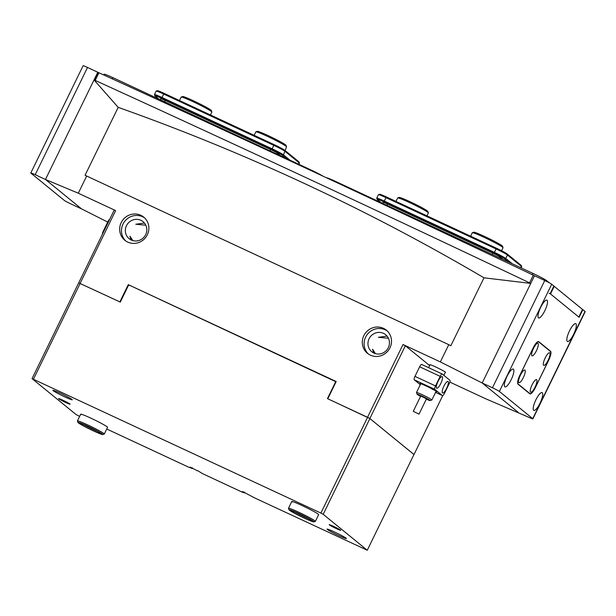 <?xml version="1.0" encoding="UTF-8"?>
<svg xmlns="http://www.w3.org/2000/svg" width="616" height="616" viewBox="0 0 616 616"><rect width="100%" height="100%" fill="white"/><g stroke="black" fill="none" stroke-linecap="round" stroke-linejoin="round"><path stroke-width="0.92" d="M445.306 372.403A8.755 0.562 -154 0 0 445.553 372.38A8.755 0.562 -154 0 0 445.337 372.11A8.755 0.562 -154 0 0 436.875 367.529A8.755 0.562 -154 0 0 429.814 364.71A8.755 0.562 -154 0 0 429.953 364.911M147.339 234.773A14.946 14.384 129.2 0 1 124.832 240.271A14.946 14.384 129.2 0 1 121.213 222.599A14.946 14.384 129.2 0 1 143.721 217.109A14.946 14.384 129.2 0 1 147.339 234.773M125.764 240.971A14.946 14.384 129.2 0 1 123.015 224.07A14.946 14.384 129.2 0 1 144.591 217.879M363.833 335.658A14.946 14.384 -50.8 0 0 367.452 353.322A14.946 14.384 -50.8 0 0 389.959 347.832A14.946 14.384 -50.8 0 0 386.348 330.161A14.946 14.384 -50.8 0 0 363.833 335.658M387.218 330.938A14.946 14.384 -50.8 0 0 365.635 337.129A14.946 14.384 -50.8 0 0 368.383 354.023M387.048 336.082L378.416 337.306L388.426 338.246M144.429 223.03L135.79 224.247L145.807 225.194M94.032 79.918L94.04 79.903A2252.466 145.253 26 0 1 309.471 179.264A2252.466 145.253 26 0 1 530.753 283.406L483.983 277.808C425.679 243.536 366.127 212.243 305.313 183.907C244.159 155.432 181.782 129.914 118.187 107.353L85.054 175.283L448.764 344.675L440.355 361.915L403.026 344.521L405.343 345.761L369.854 418.526L327.789 398.768L336.19 381.527L128.282 284.654L119.881 301.886L78.709 282.86L114.199 210.095L115.616 210.595L78.294 193.201L45.468 179.479L94.032 79.918L118.187 107.353M375.429 353.646L372.588 349.249L373.558 352.914M388.311 347.694A10.996 10.58 129.2 0 1 371.748 351.736A10.996 10.58 129.2 0 1 369.092 338.738A10.996 10.58 129.2 0 1 385.647 334.696A10.996 10.58 129.2 0 1 388.311 347.694M132.81 240.594L129.968 236.198L130.931 239.855M145.692 234.634A10.996 10.58 129.2 0 1 129.129 238.677A10.996 10.58 129.2 0 1 126.465 225.679A10.996 10.58 129.2 0 1 143.028 221.637A10.996 10.58 129.2 0 1 145.692 234.634M585.038 311.426L582.836 309.625L579.102 317.286L550.18 293.693L553.915 286.04L551.705 284.238L499.399 391.476L532.74 418.664L585.038 311.426A6.406 0.416 26 0 1 585.2 311.627L532.894 418.865A6.406 0.416 -154 0 1 528.49 417.155L485.408 398.652L449.834 382.082M107.723 222.076L81.512 208.878L45.468 179.479L97.775 72.241L98.144 72.542M499.399 391.476A6.406 0.416 -154 0 0 492.453 387.764L482.189 382.983L518.225 412.373L482.189 382.983L530.746 283.414M115.616 210.595L80.126 283.36M367.536 417.286L403.026 344.521M78.294 193.201L86.694 175.968M128.282 284.654L129.121 285.331M197.628 470.639L202.541 473.65L241.734 491.915L244.514 492.908L242.488 491.506L254.801 497.998L367.259 550.242L323.2 514.314L320.882 513.074L32.055 378.648L78.709 282.86M492.453 387.764L544.752 280.526L534.488 275.745L482.189 382.983L440.355 361.915M429.637 365.565L405.343 345.761M448.764 344.675L450.85 345.73L483.983 277.808M413.952 454.516L369.854 418.526M414.006 454.531L442.735 395.626M102.433 234.219A3.203 0.847 -65 0 1 103.303 231.131L107.969 221.56A3.203 0.847 -65 0 1 109.756 219.211M420.559 384.176A9.394 0.608 26 0 1 420.135 383.868A9.394 0.608 26 0 1 419.935 383.552A9.394 0.608 26 0 1 427.75 386.733A9.394 0.608 26 0 1 436.559 391.522A9.394 0.608 26 0 1 436.79 391.768A9.394 0.608 26 0 1 435.912 391.668M431.885 389.027A8.539 0.554 -154 0 0 433.987 389.928M443.92 386.101A6.406 1.694 115 0 0 442.565 393.008A6.406 1.694 115 0 0 446.623 388.311A6.406 1.694 115 0 0 447.978 381.396A6.406 1.694 115 0 0 443.92 386.101M438.068 381.327A6.406 1.694 115 0 0 436.713 388.234A6.406 1.694 115 0 0 440.771 383.529A6.406 1.694 115 0 0 442.126 376.622A6.406 1.694 115 0 0 438.068 381.327M444.513 393.278L449.187 383.706A3.203 0.847 115 0 0 449.911 380.28L442.25 374.035A3.203 0.847 115 0 0 442.203 374.004A3.203 0.847 115 0 0 440.178 376.353L435.504 385.932A3.203 0.847 115 0 0 434.781 389.351L442.442 395.603A3.203 0.847 115 0 0 442.488 395.634A3.203 0.847 115 0 0 444.513 393.278M440.178 376.353L419.65 366.79L414.976 376.361L435.504 385.932M434.781 389.351L414.252 379.787L420.297 384.715M414.252 379.787A3.203 0.847 -65 0 1 414.976 376.361M419.65 366.79A3.203 0.847 -65 0 1 421.675 364.441A3.203 0.847 -65 0 1 421.721 364.464L442.149 373.989M426.31 399.168A7.261 0.47 -154 0 0 429.953 400.585A7.261 0.47 -154 0 0 430.114 400.585A7.261 0.47 -154 0 0 424.724 397.405A7.261 0.47 -154 0 0 417.286 394.186A7.261 0.47 -154 0 0 417.094 394.232A7.261 0.47 -154 0 0 420.559 396.358M417.094 394.232L416.501 392.531A8.539 0.554 26 0 1 416.501 392.492A8.539 0.554 26 0 1 416.724 392.469A8.539 0.554 26 0 1 425.233 396.142A8.539 0.554 26 0 1 431.855 399.977A8.539 0.554 26 0 1 431.824 400L430.114 400.585M418.942 414.114L413.267 411.303L418.942 414.114M426.411 398.798L420.743 395.98L413.267 411.303M98.206 72.526L98.93 72.773A2241.793 144.567 26 0 1 533.279 275.167L534.465 275.799M553.892 286.086L582.497 309.409M106.075 85.401A2241.793 144.567 26 0 1 518.079 277.385M578.817 317.071L582.52 309.371M554.231 286.294L550.496 293.955L578.786 317.032M550.496 293.955L549.102 293.208M87.511 67.46L35.204 174.698A6.406 0.416 -154 0 0 30.8 172.996L83.106 65.758A6.406 0.416 26 0 1 87.511 67.46L97.775 72.241M35.204 174.698L45.468 179.479L81.512 208.878L71.248 204.096A6.406 0.416 -154 0 1 64.295 200.385L30.962 173.188A6.406 0.416 -154 0 1 30.8 172.996M569.507 330.877A9.818 2.595 115 0 0 567.436 341.472A9.818 2.595 115 0 0 573.658 334.257A9.818 2.595 115 0 0 575.729 323.67A9.818 2.595 115 0 0 569.507 330.877M535.889 399.815A9.818 2.595 115 0 0 533.81 410.41A9.818 2.595 115 0 0 540.032 403.195A9.818 2.595 115 0 0 542.103 392.608A9.818 2.595 115 0 0 535.889 399.815M540.679 307.361A9.818 2.595 115 0 0 538.6 317.956A9.818 2.595 115 0 0 544.821 310.741A9.818 2.595 115 0 0 546.9 300.154A9.818 2.595 115 0 0 540.679 307.361M507.053 376.299A9.818 2.595 115 0 0 504.981 386.894A9.818 2.595 115 0 0 511.195 379.679A9.818 2.595 115 0 0 513.274 369.092A9.818 2.595 115 0 0 507.053 376.299M544.752 280.526A6.406 0.416 26 0 1 551.705 284.238M519.95 375.044A8.539 2.256 115 0 0 518.018 384.168L529.814 393.793A8.539 2.256 115 0 0 529.945 393.878A8.539 2.256 115 0 0 535.358 387.61L548.617 360.414A8.539 2.256 115 0 0 550.55 351.282L538.746 341.657A8.539 2.256 115 0 0 538.623 341.58A8.539 2.256 115 0 0 533.21 347.848L519.95 375.044M503.118 259.49L499.876 256.849A6.406 0.416 -154 0 0 492.931 253.138L387.479 204.004A6.406 0.416 -154 0 0 383.075 202.294L382.575 203.319M508.439 261.969L504.658 258.882A9.818 0.631 -154 0 0 494.001 253.191L383.891 201.886A9.818 0.631 -154 0 0 377.131 199.315A9.818 0.631 -154 0 0 377.377 199.576L381.158 202.656M377.131 199.315L376.738 198.175A10.672 0.685 26 0 1 376.738 198.129A10.672 0.685 26 0 1 384.084 200.97L494.194 252.283A10.672 0.685 26 0 1 505.775 258.466L512.243 263.74M521.128 267.883L521.69 266.743A10.672 0.685 -154 0 0 521.69 266.69A10.672 0.685 -154 0 0 521.421 266.412L507.461 255.016A10.672 0.685 -154 0 0 495.872 248.833L385.762 197.528A10.672 0.685 -154 0 0 378.463 194.648A10.672 0.685 -154 0 0 378.416 194.679L376.738 198.129M378.463 194.648L379.595 194.263A9.818 0.631 26 0 1 386.317 196.904L496.427 248.217A9.818 0.631 26 0 1 507.083 253.907L521.051 265.296A9.818 0.631 26 0 1 521.29 265.558L521.69 266.69M280.842 155.91L277.6 153.269A6.406 0.416 -154 0 0 270.655 149.557L165.204 100.423A6.406 0.416 -154 0 0 160.799 98.722L160.299 99.746M286.163 158.389L282.382 155.309A9.818 0.631 -154 0 0 271.725 149.619L161.608 98.306A9.818 0.631 -154 0 0 154.855 95.742A9.818 0.631 -154 0 0 155.101 95.996L158.874 99.084M298.852 164.303L299.407 163.163A10.672 0.685 -154 0 0 299.407 163.117A10.672 0.685 -154 0 0 299.145 162.832L285.185 151.444A10.672 0.685 -154 0 0 273.596 145.261L163.486 93.948A10.672 0.685 -154 0 0 156.179 91.076A10.672 0.685 -154 0 0 156.141 91.106L154.462 94.556A10.672 0.685 26 0 1 161.8 97.397L271.918 148.702A10.672 0.685 26 0 1 283.499 154.893L289.967 160.168M154.855 95.742L154.462 94.602A10.672 0.685 26 0 1 154.462 94.556M156.179 91.076L157.319 90.683A9.818 0.631 26 0 1 164.041 93.332L274.151 144.637A9.818 0.631 26 0 1 284.808 150.327L298.775 161.723A9.818 0.631 26 0 1 299.014 161.977L299.407 163.117M322.923 176.13A12.813 0.824 -154 0 0 310.718 169.831L112.882 77.647A12.813 0.824 -154 0 0 104.073 74.236L103.727 74.959M549.303 282.798L546.893 280.834A12.813 0.824 -154 0 0 532.994 273.412L335.166 181.227A12.813 0.824 -154 0 0 326.434 177.77M533.502 348.356A6.938 1.833 115 0 0 531.693 355.386A6.938 1.833 115 0 0 536.428 350.743A6.938 1.833 115 0 0 537.329 343.289A6.938 1.833 115 0 0 533.502 348.356M520.428 375.159A6.938 1.833 115 0 0 518.61 382.19A6.938 1.833 115 0 0 523.354 377.546A6.938 1.833 115 0 0 524.255 370.093A6.938 1.833 115 0 0 520.428 375.159M532.139 384.715A6.938 1.833 115 0 0 530.33 391.745A6.938 1.833 115 0 0 535.065 387.102A6.938 1.833 115 0 0 535.966 379.649A6.938 1.833 115 0 0 532.139 384.715M545.214 357.904A6.938 1.833 115 0 0 543.404 364.934A6.938 1.833 115 0 0 548.14 360.291A6.938 1.833 115 0 0 549.041 352.837A6.938 1.833 115 0 0 545.214 357.904M548.479 360.568A8.539 2.256 115 0 0 550.411 351.443L538.7 341.888A8.539 2.256 115 0 0 538.569 341.803A8.539 2.256 115 0 0 533.163 348.079L520.089 374.89A8.539 2.256 115 0 0 518.156 384.014L529.868 393.57A8.539 2.256 115 0 0 529.991 393.647A8.539 2.256 115 0 0 535.404 387.379L548.479 360.568M181.227 97.043L182.652 96.558A16.016 1.032 26 0 1 183.891 96.789A16.016 1.032 26 0 1 199.823 103.873A16.016 1.032 26 0 1 211.38 110.564L211.865 111.989A17.079 1.101 -154 0 0 199.538 104.843A17.079 1.101 -154 0 0 182.552 97.297A17.079 1.101 -154 0 0 181.227 97.043A17.079 1.101 -154 0 0 181.166 97.089L179.487 100.531M210.456 114.961L211.873 112.066A17.079 1.101 -154 0 0 211.865 111.989M255.879 131.832L257.303 131.347A16.016 1.032 26 0 1 264.48 133.941A16.016 1.032 26 0 1 286.032 145.353L286.525 146.777A17.079 1.101 -154 0 0 263.533 134.596A17.079 1.101 -154 0 0 255.879 131.832A17.079 1.101 -154 0 0 255.817 131.878L254.146 135.312M282.382 155.309L283.499 154.893L286.525 146.854A17.079 1.101 -154 0 0 286.525 146.777M397.72 197.921L399.145 197.436A16.016 1.032 26 0 1 401.732 198.136A16.016 1.032 26 0 1 417.617 205.413A16.016 1.032 26 0 1 427.866 211.45L428.359 212.867A17.079 1.101 -154 0 0 417.432 206.429A17.079 1.101 -154 0 0 400.485 198.668A17.079 1.101 -154 0 0 397.72 197.921A17.079 1.101 -154 0 0 397.659 197.975L395.98 201.409M426.95 215.839L428.359 212.944A17.079 1.101 -154 0 0 428.359 212.867M472.372 232.709L473.796 232.224A16.016 1.032 26 0 1 474.127 232.224A16.016 1.032 26 0 1 489.589 238.854A16.016 1.032 26 0 1 502.525 246.231L503.01 247.655A17.079 1.101 -154 0 0 489.22 239.786A17.079 1.101 -154 0 0 472.734 232.717A17.079 1.101 -154 0 0 472.372 232.709A17.079 1.101 -154 0 0 472.31 232.756L470.632 236.198M501.555 250.727L503.018 247.732A17.079 1.101 -154 0 0 503.01 247.655M77.909 422.422A13.875 0.893 -154 0 0 86.417 427.458A13.875 0.893 -154 0 0 100.092 433.772A13.875 0.893 -154 0 0 102.803 434.557A13.875 0.893 -154 0 0 95.095 429.806A13.875 0.893 -154 0 0 80.665 423.1A13.875 0.893 -154 0 0 77.909 422.422L77.416 420.998A14.946 0.963 26 0 1 77.416 420.928A14.946 0.963 26 0 1 80.388 421.729A14.946 0.963 26 0 1 95.519 428.744A14.946 0.963 26 0 1 104.281 434.034L107.546 427.327A14.946 0.963 -154 0 0 107.176 426.865A14.946 0.963 -154 0 0 92.739 419.042A14.946 0.963 -154 0 0 80.681 414.229A14.946 0.963 -154 0 0 81.05 414.691M288.989 509.755A13.875 0.893 -154 0 0 293.393 512.62A13.875 0.893 -154 0 0 306.16 518.972A13.875 0.893 -154 0 0 313.883 521.898A13.875 0.893 -154 0 0 309.532 518.926A13.875 0.893 -154 0 0 296.034 512.243A13.875 0.893 -154 0 0 288.989 509.755L288.496 508.331A14.946 0.963 26 0 1 288.496 508.262A14.946 0.963 26 0 1 296.473 511.188A14.946 0.963 26 0 1 310.618 518.218A14.946 0.963 26 0 1 315.361 521.367L318.634 514.668A14.946 0.963 -154 0 0 318.264 514.198A14.946 0.963 -154 0 0 303.819 506.375A14.946 0.963 -154 0 0 291.768 501.563A14.946 0.963 -154 0 0 292.138 502.025M197.536 470.84L190.236 467.151L192.261 468.56L189.597 467.321M346.161 538.222A10.78 0.693 26 0 1 346.423 538.507A10.78 0.693 26 0 1 338.038 535.235A10.78 0.693 26 0 1 327.312 529.444A10.78 0.693 26 0 1 327.081 529.075A10.78 0.693 26 0 1 336.051 532.732A10.78 0.693 26 0 1 346.161 538.222M72.003 399.453A10.78 0.693 26 0 1 72.272 399.738A10.78 0.693 26 0 1 63.887 396.458A10.78 0.693 26 0 1 53.153 390.667A10.78 0.693 26 0 1 52.93 390.298A10.78 0.693 26 0 1 61.9 393.955A10.78 0.693 26 0 1 72.003 399.453M329.368 524.886A6.406 0.416 -154 0 0 335.558 528.235A6.406 0.416 -154 0 0 340.725 530.307A6.406 0.416 -154 0 0 340.563 530.107A6.406 0.416 -154 0 0 334.373 526.749A6.406 0.416 -154 0 0 329.206 524.686A6.406 0.416 -154 0 0 329.368 524.886M58.751 398.783A6.406 0.416 -154 0 0 64.942 402.14A6.406 0.416 -154 0 0 70.109 404.204A6.406 0.416 -154 0 0 69.947 404.004A6.406 0.416 -154 0 0 63.756 400.654A6.406 0.416 -154 0 0 58.589 398.591A6.406 0.416 -154 0 0 58.751 398.783M32.055 378.648L76.114 414.576L79.633 416.377M106.73 429.005L189.474 467.559M78.756 282.898L120.297 302.094L128.328 285.632L129.452 285.208L336.051 381.812M80.172 283.399L33.472 379.148M320.882 513.074L367.583 417.325L327.458 398.629L335.489 382.159L335.119 381.042M367.583 417.325L369.9 418.564L323.2 514.314M367.259 550.242L413.96 454.5L369.9 418.564M244.005 492.492L244.198 492.092M244.514 492.908L244.791 492.346M191.745 468.145L191.946 467.737M192.261 468.56L192.531 467.998M294.633 513.105A11.742 0.755 26 0 1 290.952 510.595A11.742 0.755 26 0 1 297.49 513.066A11.742 0.755 26 0 1 308.293 518.441A11.742 0.755 26 0 1 312.019 520.867A11.742 0.755 26 0 1 306.06 518.764A11.742 0.755 26 0 1 294.633 513.105M294.925 511.935A10.672 0.685 -154 0 0 295.726 512.389A10.672 0.685 -154 0 0 308.516 518.564M315.361 521.367A14.946 0.963 26 0 1 315.307 521.405L313.883 521.898M82.159 423.923A11.742 0.755 26 0 1 93.724 429.267A11.742 0.755 26 0 1 100.932 433.533A11.742 0.755 26 0 1 98.599 432.956A11.742 0.755 26 0 1 86.386 427.281A11.742 0.755 26 0 1 79.864 423.254A11.742 0.755 26 0 1 82.159 423.923M104.281 434.034A14.946 0.963 26 0 1 104.219 434.072L102.803 434.557M83.838 424.601A10.672 0.685 -154 0 0 97.428 431.231M108.493 221.799L107.969 221.56M103.303 231.131L103.819 231.377M442.488 395.634L435.55 392.4L442.442 395.603M98.93 72.773L95.195 80.434M529.544 282.829L533.279 275.167M549.788 350.928L550.55 351.282M499.43 257.773L499.876 256.849M492.292 254.446L492.931 253.138M386.848 205.305L387.479 204.004M386.317 196.904L383.891 201.886M496.427 248.217L494.001 253.191M507.083 253.907L507.461 255.016L505.775 258.466L504.658 258.882M521.051 265.296L521.421 266.412L520.782 267.721M270.016 150.866L270.655 149.557M277.154 154.192L277.6 153.269M164.564 101.732L165.204 100.423M298.775 161.723L299.145 162.832L298.506 164.149M164.041 93.332L161.608 98.306M274.151 144.637L271.725 149.619M310.718 169.831L310.472 170.332M112.882 77.647L112.289 78.871M546.893 280.834L546.608 281.412M532.994 273.412L532.347 274.728M335.166 181.227L334.919 181.728M529.868 393.57L529.098 393.216M442.203 374.004L421.675 364.441M419.026 414.106L426.495 398.791M445.414 372.18L443.867 375.352M436.128 391.214L431.855 399.977M430.06 364.687L428.613 367.667M420.782 383.722L416.501 392.492M582.551 309.409L578.817 317.055M98.167 72.488L94.456 80.095M538.569 341.803L538.053 341.564M529.991 393.647L529.159 393.262M288.496 508.262L291.768 501.563M77.416 420.928L80.681 414.229"/></g></svg>
